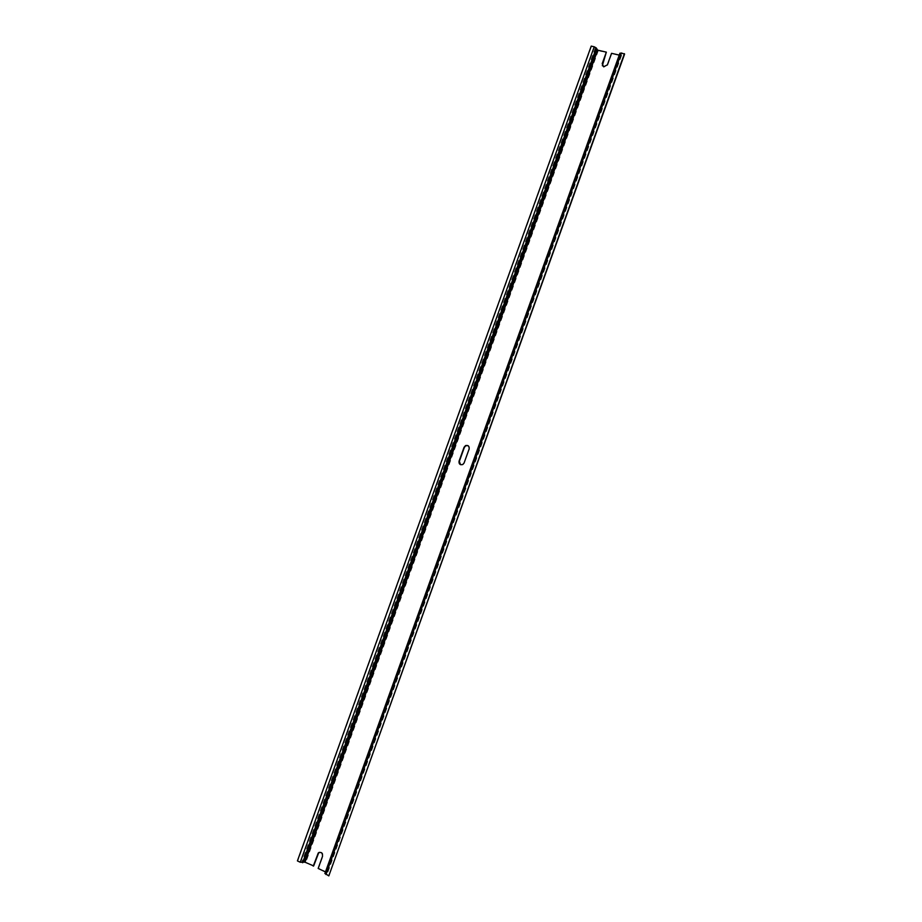 <?xml version="1.0" encoding="UTF-8"?>
<svg xmlns="http://www.w3.org/2000/svg" width="922" height="922" viewBox="0 0 922 922"><rect width="100%" height="100%" fill="white"/><g stroke="black" fill="none" stroke-linecap="round" stroke-linejoin="round"><path stroke-width="0.69" stroke-dasharray="4.61 3.46" d="M468.053 445.66L469.436 449.106L464.112 462.936M460.551 464.688L463.005 464.688L464.4 463.075M624.586 54.121L620.898 53.499L621.566 55.458L619.999 55.654L611.54 53.326M620.299 55.332L326.745 872.673L325.017 873.434L619.953 53.384L620.69 55.285L619.25 55.09M319.346 852.331C322.032 851.893 323.219 853.184 322.919 856.192L318.563 868.282L326.411 872.028L327.564 873.088L325.858 873.918L329.212 875.727M591.233 46.1L595.335 47.76L596.05 49.385L598.297 50.687L606.526 52.577M602.331 65.727L603.829 67.214L607.379 64.863M611.712 53.764L607.563 65.289M596.05 49.385L303.269 861.713L301.725 862.312L297.414 860.906M591.428 46.538L297.829 860.745M303.269 861.713L313.653 865.942M326.457 872.408L325.466 871.935M619.999 55.654L326.411 872.028M621.555 55.216L327.402 873.226M595.335 47.76L301.725 862.312M594.436 47.229L300.676 862.105M620.69 55.216L326.711 872.708M621.532 53.418L326.319 874.344M620.909 53.591L325.927 873.86M598.297 50.687L305.873 862.231M621.566 55.458L327.564 873.088M620.69 55.285L326.745 872.673M620.898 53.499L325.858 873.918"/><path stroke-width="1.38" d="M469.148 448.956L464.112 462.936L462.706 464.55C459.997 465.137 458.787 464.02 459.052 461.173L464.089 447.216L465.552 445.568C468.238 445.038 469.425 446.167 469.148 448.956M468.053 445.66L465.841 445.718L464.377 447.366L459.352 461.311L460.551 464.688M619.25 55.09L611.54 53.326L607.379 64.863L603.645 66.787L602.193 63.653L606.342 52.139L597.64 50.145L305.009 862.185L300.261 862.266L297.414 860.906L591.233 46.1L594.241 46.792L300.261 862.266M624.413 53.672L328.808 875.9L624.586 54.121L621.359 52.98L619.953 53.384M319.346 852.331L318.274 852.954C321.202 851.698 322.619 852.827 322.516 856.354L318.159 868.455L325.466 871.935M318.689 852.792L313.653 865.942L305.009 862.185M318.274 852.954L313.25 866.115M602.331 65.727L606.342 52.139M597.64 50.145L596.28 47.967L594.241 46.792M328.808 875.9L325.017 873.434M596.28 47.967L302.612 862.738M597.076 49.811L304.364 862.058M621.359 52.98L325.915 874.517M619.941 53.165L324.878 873.56"/></g></svg>
